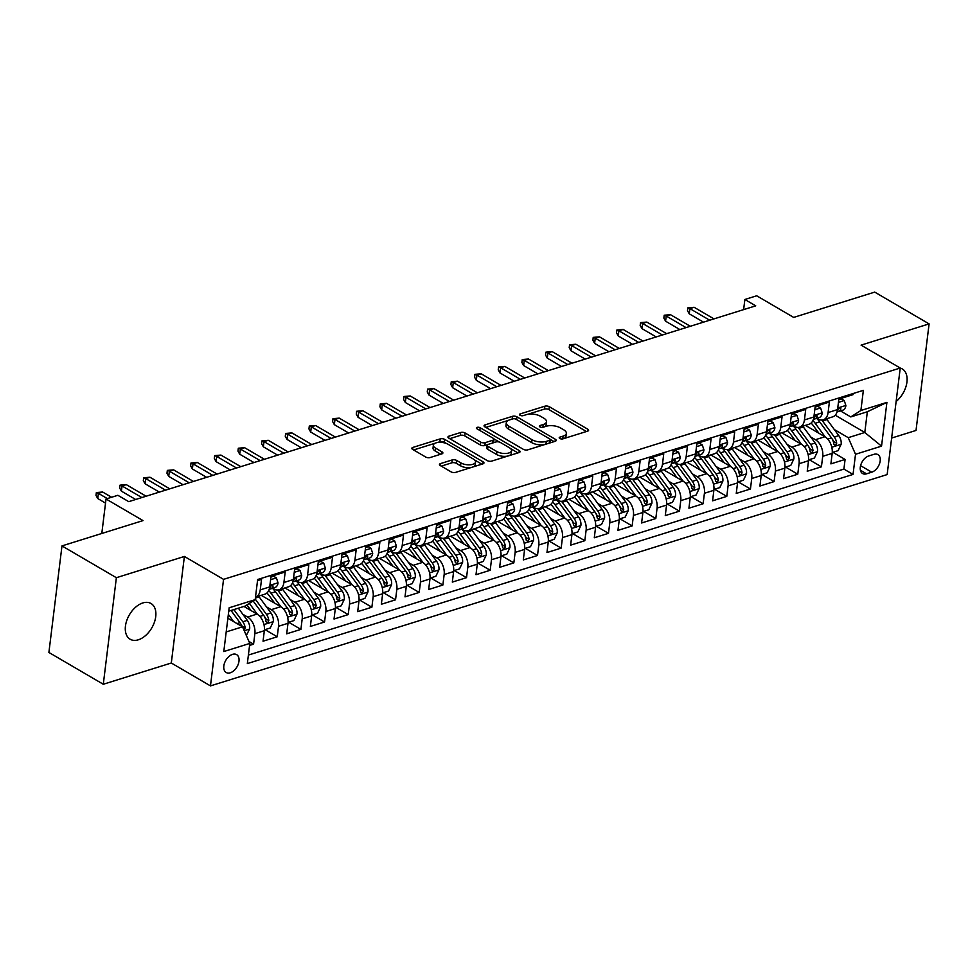 <?xml version="1.0" encoding="UTF-8"?>
<svg xmlns="http://www.w3.org/2000/svg" width="978" height="978" viewBox="0 0 978 978"><rect width="100%" height="100%" fill="white"/><g stroke="black" fill="none" stroke-linecap="round" stroke-linejoin="round"><path stroke-width="1.47" d="M559.783 438.499A2.225 0.978 7 0 0 562.9 438.865L587.582 431.164A3.179 1.406 7 0 0 588.597 430.308A3.179 1.406 7 0 0 587.766 429.195L549.33 406.726A3.179 1.406 7 0 0 544.868 406.2L520.198 413.902A2.225 0.978 7 0 0 519.489 414.513A2.225 0.978 7 0 0 520.064 415.283A2.225 0.978 7 0 0 523.181 415.65L526.384 414.66A10.159 4.487 7 0 1 540.638 416.335L543.841 418.205A10.159 4.487 7 0 1 546.494 421.762A10.159 4.487 7 0 1 543.242 424.513L540.052 425.516A2.225 0.978 7 0 0 539.343 426.115A2.225 0.978 7 0 0 539.917 426.897A2.225 0.978 7 0 0 543.047 427.264L546.237 426.261A10.159 4.487 7 0 1 560.504 427.936L563.707 429.807A10.159 4.487 7 0 1 566.36 433.364A10.159 4.487 7 0 1 563.108 436.127L559.917 437.117A2.225 0.978 7 0 0 559.208 437.728A2.225 0.978 7 0 0 559.783 438.499M138.326 639.808A20.697 12.971 120.3 0 0 154.377 622.326A20.697 12.971 120.3 0 0 151.028 603.512A20.697 12.971 120.3 0 0 142.849 602.937A20.697 12.971 120.3 0 0 126.798 620.419A20.697 12.971 120.3 0 0 130.147 639.233A20.697 12.971 120.3 0 0 138.326 639.808M896.129 401.493A20.697 12.971 120.3 0 0 906.704 383.608A20.697 12.971 120.3 0 0 902.242 368.902A20.697 12.971 120.3 0 0 900.225 368.07M230.282 672.791A10.342 6.479 120.3 0 0 238.302 664.05A10.342 6.479 120.3 0 0 236.627 654.637A10.342 6.479 120.3 0 0 232.544 654.355A10.342 6.479 120.3 0 0 224.512 663.096A10.342 6.479 120.3 0 0 226.187 672.509A10.342 6.479 120.3 0 0 230.282 672.791M440.491 463.596A3.179 1.406 7 0 0 439.477 464.452A3.179 1.406 7 0 0 440.308 465.565L451.09 471.873A3.179 1.406 7 0 0 455.552 472.398L482.949 463.841A3.179 1.406 7 0 0 483.963 462.973A3.179 1.406 7 0 0 483.144 461.861L444.709 439.391A3.179 1.406 7 0 0 440.247 438.877L412.838 447.435A3.179 1.406 7 0 0 411.824 448.291A3.179 1.406 7 0 0 412.655 449.403L425.674 457.019A3.179 1.406 7 0 0 430.137 457.545L441.86 453.878A3.179 1.406 7 0 0 442.875 453.022A3.179 1.406 7 0 0 442.056 451.909L435.589 448.132A8.484 3.753 7 0 1 433.376 445.161A8.484 3.753 7 0 1 438.951 442.362A8.484 3.753 7 0 1 448.022 444.244L473.328 459.037A8.484 3.753 7 0 1 475.54 462.019A8.484 3.753 7 0 1 469.966 464.807A8.484 3.753 7 0 1 460.895 462.924L456.677 460.455A3.179 1.406 7 0 0 452.227 459.929L440.491 463.596L440.259 465.54M891.63 438.058L916.019 430.442L929.1 323.889L874.711 292.104L793.671 317.41L756.691 295.784L744.869 299.488L755.737 305.845L128.741 501.653L117.861 495.296L106.04 498.988L101.798 533.475M116.37 577.705L103.289 684.258L171.309 663.011L184.39 556.458L116.37 577.705L61.981 545.907L143.02 520.602L106.04 498.988M184.39 556.458L223.546 579.355L900.237 368.021L887.156 474.574L210.466 685.896L223.546 579.355M929.1 323.889L861.08 345.136L900.237 368.021M523.316 449.318A3.179 1.406 7 0 0 527.778 449.843L555.186 441.286A3.179 1.406 7 0 0 556.201 440.418A3.179 1.406 7 0 0 555.37 439.305L516.934 416.836A3.179 1.406 7 0 0 512.472 416.322L485.064 424.88A3.179 1.406 7 0 0 484.049 425.736A3.179 1.406 7 0 0 484.88 426.848L523.316 449.318M519.061 452.557L491.665 461.115A3.179 1.406 7 0 1 487.203 460.589L448.768 438.132A3.179 1.406 7 0 1 447.936 437.019A3.179 1.406 7 0 1 448.951 436.151L460.687 432.496A3.179 1.406 7 0 1 465.137 433.009L480.724 442.129A3.179 1.406 7 0 0 485.186 442.643L492.961 440.222A3.179 1.406 7 0 0 493.988 439.354A3.179 1.406 7 0 0 493.156 438.242L476.922 428.755A2.225 0.978 7 0 1 476.347 427.985A2.225 0.978 7 0 1 477.802 427.252A2.225 0.978 7 0 1 480.174 427.741L519.257 450.589A3.179 1.406 7 0 1 520.076 451.702A3.179 1.406 7 0 1 519.061 452.557M103.289 684.258L48.9 652.46L61.981 545.907M249.573 645.419L253.583 644.16L248.95 641.458M242.825 614.27L247.581 617.045A12.934 8.301 72.7 0 1 254.867 633.658L264.341 630.7L263.045 641.213L277.239 636.776L265.014 629.624M266.481 606.873L271.248 609.661A12.934 8.301 72.7 0 1 278.534 626.262L287.997 623.304L286.701 633.817L300.906 629.38L288.681 622.24M290.148 599.49L294.904 602.265A12.934 8.301 72.7 0 1 302.19 618.878L311.652 615.92L310.368 626.433L324.562 621.996L312.337 614.856M313.804 592.093L318.559 594.881A12.934 8.301 72.7 0 1 325.857 611.482L335.32 608.536L334.024 619.037L348.217 614.612L335.992 607.46M337.471 584.71L342.227 587.497A12.934 8.301 72.7 0 1 349.513 604.098L358.975 601.14L357.691 611.653L371.884 607.216L359.659 600.076M361.126 577.326L365.882 580.101A12.934 8.301 72.7 0 1 373.168 596.702L382.642 593.756L381.347 604.257L395.54 599.832L383.315 592.68M384.782 569.929L389.55 572.717A12.934 8.301 72.7 0 1 396.836 589.318L406.298 586.36L405.002 596.873L419.207 592.436L406.982 585.296M408.449 562.546L413.205 565.321A12.934 8.301 72.7 0 1 420.491 581.934L429.953 578.976L428.67 589.489L442.863 585.052L430.638 577.9M432.105 555.149L436.86 557.937A12.934 8.301 72.7 0 1 444.159 574.538L453.621 571.58L452.325 582.093L466.518 577.668L454.293 570.516M455.772 547.766L460.528 550.541A12.934 8.301 72.7 0 1 467.814 567.154L477.276 564.196L475.993 574.709L490.186 570.272L477.961 563.132M479.428 540.369L484.183 543.157A12.934 8.301 72.7 0 1 491.469 559.758L500.944 556.812L499.648 567.313L513.841 562.888L501.616 555.736M503.083 532.986L507.851 535.773A12.934 8.301 72.7 0 1 515.137 552.374L524.599 549.416L523.303 559.929L537.509 555.492L525.284 548.352M526.751 525.602L531.506 528.377A12.934 8.301 72.7 0 1 538.792 544.99L548.255 542.032L546.971 552.546L561.164 548.108L548.939 540.956M550.406 518.206L555.174 520.993A12.934 8.301 72.7 0 1 562.46 537.594L571.922 534.636L570.626 545.149L584.82 540.712L572.595 533.572M574.074 510.822L578.829 513.597A12.934 8.301 72.7 0 1 586.115 530.21L595.578 527.252L594.294 537.766L608.487 533.328L596.262 526.188M597.729 503.425L602.485 506.213A12.934 8.301 72.7 0 1 609.771 522.814L619.245 519.868L617.949 530.369L632.143 525.944L619.918 518.792M621.385 496.042L626.152 498.829A12.934 8.301 72.7 0 1 633.438 515.43L642.901 512.472L641.605 522.986L655.81 518.548L643.585 511.408M645.052 488.658L649.808 491.433A12.934 8.301 72.7 0 1 657.094 508.034L666.556 505.088L665.272 515.589L679.465 511.164L667.24 504.012M668.707 481.262L673.475 484.049A12.934 8.301 72.7 0 1 680.761 500.65L690.223 497.692L688.928 508.205L703.121 503.768L690.896 496.628M692.375 473.878L697.131 476.653A12.934 8.301 72.7 0 1 704.417 493.267L713.879 490.308L712.595 500.822L726.788 496.384L714.563 489.232M716.03 466.482L720.786 469.269A12.934 8.301 72.7 0 1 728.072 485.87L737.546 482.912L736.251 493.425L750.444 489L738.219 481.848M739.686 459.098L744.454 461.873A12.934 8.301 72.7 0 1 751.74 478.486L761.202 475.528L759.906 486.042L774.111 481.604L761.886 474.464M763.353 451.702L768.109 454.489A12.934 8.301 72.7 0 1 775.395 471.09L784.857 468.144L783.574 478.645L797.767 474.22L785.542 467.068M787.009 444.318L791.777 447.105A12.934 8.301 72.7 0 1 799.063 463.706L808.525 460.748L807.229 471.262L821.422 466.824L822.718 456.323A12.934 8.301 -107.3 0 0 815.432 439.709L810.676 436.934M809.209 459.684L821.422 466.824M853.183 393.523L853.048 394.647L838.843 399.085L837.559 409.586A12.934 8.301 -107.3 0 1 832.706 416.848L823.244 419.806A12.934 8.301 -107.3 0 0 828.097 412.545L829.381 402.031L815.187 406.469L813.892 416.983A12.934 8.301 -107.3 0 1 809.05 424.244L799.588 427.19A12.934 8.301 72.7 0 1 794.319 426.371L793.182 425.711M799.588 427.19A12.934 8.301 72.7 0 0 804.429 419.941L805.725 409.427L791.532 413.853L790.236 424.366A12.934 8.301 -107.3 0 1 785.395 431.628L775.921 434.587A12.934 8.301 72.7 0 1 770.652 433.755L769.527 433.095M775.921 434.587A12.934 8.301 72.7 0 0 780.774 427.325L782.058 416.811L767.864 421.249L766.581 431.763A12.934 8.301 -107.3 0 1 761.728 439.012L752.265 441.97A12.934 8.301 72.7 0 1 746.996 441.139L745.859 440.479M752.265 441.97A12.934 8.301 72.7 0 0 757.106 434.709L758.402 424.207L744.209 428.633L742.913 439.146A12.934 8.301 -107.3 0 1 738.072 446.408L728.61 449.367A12.934 8.301 72.7 0 1 723.341 448.535L722.204 447.875M728.61 449.367A12.934 8.301 72.7 0 0 733.451 442.105L734.747 431.591L720.541 436.029L719.258 446.53A12.934 8.301 -107.3 0 1 714.405 453.792L704.942 456.75A12.934 8.301 72.7 0 1 699.673 455.919L698.549 455.259M704.942 456.75A12.934 8.301 72.7 0 0 709.796 449.489L711.079 438.975L696.886 443.413L695.59 453.926A12.934 8.301 -107.3 0 1 690.749 461.188L681.287 464.134A12.934 8.301 72.7 0 1 676.018 463.315L674.881 462.655M681.287 464.134A12.934 8.301 72.7 0 0 686.128 456.885L687.424 446.371L673.231 450.797L671.935 461.31A12.934 8.301 -107.3 0 1 667.094 468.572L657.619 471.53A12.934 8.301 72.7 0 1 652.35 470.699L651.226 470.039M657.619 471.53A12.934 8.301 72.7 0 0 662.473 464.269L663.756 453.755L649.563 458.193L648.28 468.706A12.934 8.301 -107.3 0 1 643.426 475.956L633.964 478.914A12.934 8.301 72.7 0 1 628.695 478.095L627.558 477.423M633.964 478.914A12.934 8.301 72.7 0 0 638.805 471.653L640.101 461.151L625.908 465.577L624.612 476.09A12.934 8.301 -107.3 0 1 619.771 483.352L610.309 486.31A12.934 8.301 72.7 0 1 605.04 485.479L603.903 484.819M610.309 486.31A12.934 8.301 72.7 0 0 615.15 479.049L616.446 468.535L602.24 472.973L600.957 483.474A12.934 8.301 -107.3 0 1 596.103 490.736L586.641 493.694A12.934 8.301 72.7 0 1 581.372 492.863L580.247 492.203M586.641 493.694A12.934 8.301 72.7 0 0 591.494 486.433L592.778 475.919L578.585 480.357L577.289 490.87A12.934 8.301 -107.3 0 1 572.448 498.132L562.986 501.078A12.934 8.301 72.7 0 1 557.717 500.259L556.58 499.599M562.986 501.078A12.934 8.301 72.7 0 0 567.827 493.829L569.123 483.315L554.929 487.753L553.634 498.254A12.934 8.301 -107.3 0 1 548.792 505.516L539.318 508.474A12.934 8.301 72.7 0 1 534.049 507.643L532.924 506.983M539.318 508.474A12.934 8.301 72.7 0 0 544.171 501.213L545.455 490.699L531.262 495.137L529.978 505.65A12.934 8.301 -107.3 0 1 525.125 512.912L515.663 515.858A12.934 8.301 72.7 0 1 510.394 515.039L509.257 514.379M515.663 515.858A12.934 8.301 72.7 0 0 520.504 508.609L521.8 498.095L507.606 502.521L506.311 513.034A12.934 8.301 -107.3 0 1 501.469 520.296L492.007 523.254A12.934 8.301 72.7 0 1 486.738 522.423L485.601 521.763M492.007 523.254A12.934 8.301 72.7 0 0 496.848 515.993L498.144 505.479L483.939 509.917L482.655 520.43A12.934 8.301 -107.3 0 1 477.802 527.68L468.34 530.638A12.934 8.301 72.7 0 1 463.071 529.807L461.946 529.147M468.34 530.638A12.934 8.301 72.7 0 0 473.193 523.377L474.477 512.875L460.283 517.301L458.988 527.814A12.934 8.301 -107.3 0 1 454.147 535.076L444.684 538.034A12.934 8.301 72.7 0 1 439.415 537.203L438.278 536.543M444.684 538.034A12.934 8.301 72.7 0 0 449.525 530.773L450.821 520.259L436.628 524.697L435.332 535.198A12.934 8.301 -107.3 0 1 430.491 542.46L421.017 545.418A12.934 8.301 72.7 0 1 415.748 544.587L414.623 543.927M421.017 545.418A12.934 8.301 72.7 0 0 425.87 538.157L427.154 527.643L412.96 532.081L411.677 542.594A12.934 8.301 -107.3 0 1 406.824 549.856L397.361 552.802A12.934 8.301 72.7 0 1 392.092 551.983L390.955 551.323M397.361 552.802A12.934 8.301 72.7 0 0 402.202 545.553L403.498 535.039L389.305 539.465L388.009 549.978A12.934 8.301 -107.3 0 1 383.168 557.24L373.706 560.198A12.934 8.301 72.7 0 1 368.437 559.367L367.3 558.707M373.706 560.198A12.934 8.301 72.7 0 0 378.547 552.937L379.843 542.423L365.638 546.861L364.354 557.374A12.934 8.301 -107.3 0 1 359.501 564.624L350.038 567.582A12.934 8.301 72.7 0 1 344.769 566.763L343.645 566.091M350.038 567.582A12.934 8.301 72.7 0 0 354.892 560.321L356.175 549.819L341.982 554.245L340.686 564.758A12.934 8.301 -107.3 0 1 335.845 572.02L326.383 574.978A12.934 8.301 72.7 0 1 321.114 574.147L319.977 573.487M326.383 574.978A12.934 8.301 72.7 0 0 331.224 567.717L332.52 557.203L318.327 561.641L317.031 572.142A12.934 8.301 -107.3 0 1 312.19 579.404L302.715 582.362A12.934 8.301 72.7 0 1 297.446 581.531L296.322 580.871M302.715 582.362A12.934 8.301 72.7 0 0 307.569 575.101L308.852 564.587L294.659 569.025L293.376 579.538A12.934 8.301 -107.3 0 1 288.522 586.8L279.06 589.746A12.934 8.301 72.7 0 1 273.791 588.927L272.654 588.267M279.06 589.746A12.934 8.301 72.7 0 0 283.901 582.497L285.197 571.983L271.004 576.421L269.708 586.922A12.934 8.301 -107.3 0 1 264.867 594.184L255.502 597.106A12.934 8.301 72.7 0 0 260.246 589.881L269.708 586.922M264.341 630.7A12.934 8.301 -107.3 0 0 257.043 614.086L243.95 606.433M287.997 623.304A12.934 8.301 -107.3 0 0 280.71 606.702L261.236 595.321M311.652 615.92A12.934 8.301 -107.3 0 0 304.366 599.318L284.891 587.925M335.32 608.536A12.934 8.301 -107.3 0 0 328.033 591.922L308.559 580.541M358.975 601.14A12.934 8.301 -107.3 0 0 351.689 584.538L332.214 573.157M382.642 593.756A12.934 8.301 -107.3 0 0 375.344 577.142L355.87 565.761M406.298 586.36A12.934 8.301 -107.3 0 0 399.012 569.758L379.537 558.377M429.953 578.976A12.934 8.301 -107.3 0 0 422.667 562.374L403.193 550.981M453.621 571.58A12.934 8.301 -107.3 0 0 446.335 554.978L426.86 543.597M477.276 564.196A12.934 8.301 -107.3 0 0 469.99 547.594L450.516 536.213M500.944 556.812A12.934 8.301 -107.3 0 0 493.645 540.198L474.171 528.817M524.599 549.416A12.934 8.301 -107.3 0 0 517.313 532.814L497.839 521.433M548.255 542.032A12.934 8.301 -107.3 0 0 540.968 525.418L521.494 514.037M571.922 534.636A12.934 8.301 -107.3 0 0 564.636 518.034L545.162 506.653M595.578 527.252A12.934 8.301 -107.3 0 0 588.291 510.65L568.817 499.257M619.245 519.868A12.934 8.301 -107.3 0 0 611.947 503.254L592.472 491.873M642.901 512.472A12.934 8.301 -107.3 0 0 635.614 495.87L616.14 484.489M666.556 505.088A12.934 8.301 -107.3 0 0 659.27 488.474L639.795 477.093M690.223 497.692A12.934 8.301 -107.3 0 0 682.937 481.09L663.463 469.709M713.879 490.308A12.934 8.301 -107.3 0 0 706.593 473.707L687.118 462.313M737.546 482.912A12.934 8.301 -107.3 0 0 730.248 466.31L710.774 454.929M761.202 475.528A12.934 8.301 -107.3 0 0 753.916 458.926L734.441 447.545M784.857 468.144A12.934 8.301 -107.3 0 0 777.571 451.53L758.097 440.149M808.525 460.748A12.934 8.301 -107.3 0 0 801.239 444.146L781.764 432.765M873.941 454.33L868.733 455.956A10.024 6.284 120.3 0 0 860.958 464.428A10.024 6.284 120.3 0 0 862.584 473.535A10.024 6.284 120.3 0 0 866.545 473.817L871.74 472.191A10.024 6.284 120.3 0 0 879.528 463.719A10.024 6.284 120.3 0 0 877.902 454.599A10.024 6.284 120.3 0 0 873.941 454.33M226.199 631.922L242.52 626.825L249.818 643.426L247.336 663.585L853.036 474.428L855.518 454.269L848.232 437.667L834.332 429.538M249.818 643.426L223.791 651.556L229.158 607.778L255.185 599.661L257.666 579.502L863.366 390.344L860.885 410.503L886.912 402.374L881.545 446.139L855.518 454.269M248.388 655.064L843.904 469.085L845.09 459.44L830.897 463.878L832.18 453.364A12.934 8.301 -107.3 0 0 824.894 436.75L805.42 425.369M816.85 418.315L817.975 418.975A12.934 8.301 -107.3 0 0 823.244 419.806M260.246 589.881L261.542 579.367L257.52 580.626M799.063 463.706L797.767 474.22M775.395 471.09L774.111 481.604M751.74 478.486L750.444 489M728.072 485.87L726.788 496.384M704.417 493.267L703.121 503.768M680.761 500.65L679.465 511.164M657.094 508.034L655.81 518.548M633.438 515.43L632.143 525.944M609.771 522.814L608.487 533.328M586.115 530.21L584.82 540.712M562.46 537.594L561.164 548.108M538.792 544.99L537.509 555.492M515.137 552.374L513.841 562.888M491.469 559.758L490.186 570.272M467.814 567.154L466.518 577.668M444.159 574.538L442.863 585.052M420.491 581.934L419.207 592.436M396.836 589.318L395.54 599.832M373.168 596.702L371.884 607.216M349.513 604.098L348.217 614.612M325.857 611.482L324.562 621.996M302.19 618.878L300.906 629.38M278.534 626.262L277.239 636.776M254.867 633.658L253.583 644.16M242.52 626.825L227.874 618.255M848.232 437.667L864.796 432.496L867.339 411.762L850.774 416.934L860.885 410.503M835.236 415.21L864.796 432.496L881.545 446.139M840.505 410.931L850.774 416.934M171.309 663.011L210.466 685.896M744.869 299.488L743.622 309.623M255.185 599.661L245.075 606.091L228.742 611.189M832.865 452.288L845.09 459.44M843.904 469.085L853.036 474.428M867.339 411.762L886.912 402.374M563.915 438.56A10.159 4.487 7 0 0 566.005 436.249L566.36 433.364M544.049 426.946A10.159 4.487 7 0 0 546.14 424.635L546.494 421.762M586.458 431.518L548.976 409.599A3.179 1.406 7 0 0 544.514 409.073L527.729 414.317M508.389 420.369L485.834 427.41M554.061 441.628L550.284 439.415M549.636 440.332A2.225 0.978 7 0 0 550.345 439.733A2.225 0.978 7 0 0 549.77 438.951L516.029 419.232A2.225 0.978 7 0 0 512.912 418.865L509.538 419.917A10.159 4.487 7 0 0 506.298 422.667A10.159 4.487 7 0 0 508.939 426.225L532.008 439.709A10.159 4.487 7 0 0 546.274 441.384L549.636 440.332L549.294 443.12M549.758 442.973A2.225 0.978 7 0 0 549.991 442.606L550.345 439.733M506.298 422.667L505.944 425.552A10.159 4.487 7 0 0 508.584 429.11L508.939 426.225M544.563 444.599A10.159 4.487 7 0 1 531.653 442.594L508.584 429.11M449.721 438.682L460.332 435.369L460.687 432.496M487.582 444.672L484.831 445.528A3.179 1.406 7 0 1 480.381 445.002L464.782 435.895A3.179 1.406 7 0 0 460.332 435.369M493.218 442.826A3.179 1.406 7 0 0 493.633 442.239L493.988 439.354M493.804 438.804L499.379 442.056M510.54 448.584L517.949 452.912M496.91 451.579A8.484 3.753 7 0 0 505.968 453.474A8.484 3.753 7 0 0 511.543 450.675A8.484 3.753 7 0 0 509.33 447.704L500.418 442.484A3.179 1.406 7 0 0 495.956 441.97L488.181 444.391A3.179 1.406 7 0 0 487.166 445.259A3.179 1.406 7 0 0 487.985 446.371L496.91 451.579L496.555 454.464A8.484 3.753 7 0 0 505.614 456.347A8.484 3.753 7 0 0 511.188 453.56L511.543 450.675M487.166 445.259L486.812 448.132A3.179 1.406 7 0 0 487.631 449.244L487.985 446.371M496.555 454.464L487.631 449.244M471.225 467.496A8.484 3.753 7 0 1 460.54 465.797L456.323 463.34A3.179 1.406 7 0 0 451.873 462.814L441.261 466.127M473.523 466.787A8.484 3.753 7 0 0 475.186 464.892L475.54 462.019M433.376 445.161L433.022 448.034A8.484 3.753 7 0 0 435.234 451.005L435.589 448.132M440.748 454.232L435.234 451.005M446.433 443.486L444.354 442.276A3.179 1.406 7 0 0 439.892 441.75L437.337 442.545M435.039 443.266L413.608 449.966M481.836 464.183L474.538 459.917M832.266 452.484L838.085 450.662L841.166 444.159A8.57 5.501 -107.3 0 0 838.806 435.638L827.009 419.574A24.731 15.88 -107.3 0 0 826.434 418.816M825.249 436.97L815.187 423.278A24.731 15.88 -107.3 0 0 812.914 420.552M818.941 433.278L813.5 425.882A20.538 13.191 -107.3 0 0 811.092 423.071M816.654 418.376A24.731 15.88 72.7 0 1 819.674 421.873L831.471 437.924A8.57 5.501 72.7 0 1 833.831 444.134L835.432 445.516L836.667 443.254A8.57 5.501 -107.3 0 0 834.307 437.032L822.522 420.98A24.731 15.88 -107.3 0 0 821.801 420.051M832.217 439.073L832.633 439.635A4.364 2.8 72.7 0 1 833.537 441.42L836.667 443.254M838.439 402.361L844.246 400.552L845.897 405.577A8.57 5.501 72.7 0 1 842.706 410.234L838.207 411.64A8.57 5.501 -107.3 0 0 840.872 408.975L840.664 407.887M844.246 400.552L841.41 398.902L838.769 399.733M837.095 411.824L837.412 411.799A8.57 5.501 -107.3 0 0 838.207 411.64M839.393 408.119L840.872 408.975C840.554 407.264 839.613 407.557 838.036 409.868A8.57 5.501 72.7 0 1 837.266 411.188M709.71 320.222L689.893 308.632L689.258 313.816L687.51 310.711L687.864 307.825L689.893 308.632L694.148 307.3L713.977 318.889M689.258 313.816L703.524 322.153M687.864 307.825L694.148 307.3M808.598 459.868L814.429 458.046L817.498 451.555A8.57 5.501 -107.3 0 0 815.151 443.022L803.354 426.97A24.731 15.88 -107.3 0 0 802.767 426.2M801.581 444.367L791.52 430.662A24.731 15.88 -107.3 0 0 789.258 427.936M795.273 440.662L789.845 433.266A20.538 13.191 -107.3 0 0 787.437 430.454M792.999 425.76A24.731 15.88 72.7 0 1 796.019 429.256L807.816 445.308A8.57 5.501 72.7 0 1 810.163 451.53L811.777 452.9L812.999 450.638A8.57 5.501 -107.3 0 0 810.652 444.428L798.855 428.376A24.731 15.88 -107.3 0 0 798.146 427.435M808.549 446.457L808.965 447.032A4.364 2.8 72.7 0 1 809.87 448.804L812.999 450.638M784.943 467.264L790.774 465.442L793.843 458.939A8.57 5.501 -107.3 0 0 791.483 450.406L779.698 434.354A24.731 15.88 -107.3 0 0 779.111 433.584M777.926 451.75L767.864 438.058A24.731 15.88 -107.3 0 0 765.603 435.32M771.618 448.046L766.177 440.65A20.538 13.191 -107.3 0 0 763.769 437.851M769.344 433.156A24.731 15.88 72.7 0 1 772.363 436.653L784.148 452.704A8.57 5.501 72.7 0 1 786.508 458.914L788.109 460.283L789.344 458.022A8.57 5.501 -107.3 0 0 786.997 451.812L775.199 435.76A24.731 15.88 -107.3 0 0 774.478 434.831M784.894 453.841L785.31 454.415A4.364 2.8 72.7 0 1 786.214 456.2L789.344 458.022M761.287 474.648L767.107 472.826L770.187 466.335A8.57 5.501 -107.3 0 0 767.828 457.802L756.031 441.75A24.731 15.88 -107.3 0 0 755.444 440.98M754.27 459.134L744.209 445.442A24.731 15.88 -107.3 0 0 741.935 442.716M747.962 455.442L742.522 448.046A20.538 13.191 -107.3 0 0 740.114 445.234M745.676 440.54A24.731 15.88 72.7 0 1 748.696 444.036L760.493 460.088A8.57 5.501 72.7 0 1 762.84 466.298L764.454 467.68L765.688 465.418A8.57 5.501 -107.3 0 0 763.329 459.208L751.544 443.156A24.731 15.88 -107.3 0 0 750.823 442.215M761.226 461.237L761.654 461.799A4.364 2.8 72.7 0 1 762.559 463.584L765.688 465.418M737.62 482.032L743.451 480.222L746.52 473.719A8.57 5.501 -107.3 0 0 744.16 465.186L732.375 449.134A24.731 15.88 -107.3 0 0 731.788 448.364M730.603 466.53L720.541 452.826A24.731 15.88 -107.3 0 0 718.28 450.1M724.295 462.826L718.867 455.43A20.538 13.191 -107.3 0 0 716.458 452.631M722.021 447.936A24.731 15.88 72.7 0 1 725.04 451.433L736.825 467.484A8.57 5.501 72.7 0 1 739.185 473.694L740.798 475.063L742.021 472.802A8.57 5.501 -107.3 0 0 739.674 466.592L727.876 450.54A24.731 15.88 -107.3 0 0 727.167 449.599M737.571 468.621L737.987 469.195A4.364 2.8 72.7 0 1 738.891 470.98L742.021 472.802M814.784 409.758L820.579 407.948L822.241 412.96A8.57 5.501 72.7 0 1 819.051 417.63L814.552 419.036A8.57 5.501 -107.3 0 0 817.217 416.371L816.997 415.271M820.579 407.948L817.755 406.286L815.102 407.117M813.427 419.207L813.745 419.183A8.57 5.501 -107.3 0 0 814.552 419.036M815.725 415.503L817.217 416.371C816.899 414.66 815.945 414.953 814.368 417.251A8.57 5.501 72.7 0 1 813.61 418.572M686.055 327.606L666.226 316.016L665.59 321.2L663.854 318.094L664.209 315.222L666.226 316.016L670.492 314.684L690.309 326.273M665.59 321.2L679.857 329.537M664.209 315.222L670.492 314.684M791.129 417.141L796.923 415.332L798.574 420.357A8.57 5.501 72.7 0 1 795.383 425.014L790.896 426.42A8.57 5.501 -107.3 0 0 793.549 423.755L793.341 422.667M796.923 415.332L794.099 413.682L791.446 414.501M789.772 426.604L790.09 426.579A8.57 5.501 -107.3 0 0 790.896 426.42M792.07 422.887L793.549 423.755C793.231 422.044 792.29 422.337 790.713 424.648A8.57 5.501 72.7 0 1 789.943 425.968M662.387 334.989L642.57 323.412L641.935 328.596L640.187 325.491L640.541 322.606L642.57 323.412L646.825 322.08L666.654 333.669M641.935 328.596L656.201 336.933M640.541 322.606L646.825 322.08M767.461 424.538L773.256 422.716L774.918 427.741A8.57 5.501 72.7 0 1 771.728 432.41L767.229 433.816A8.57 5.501 -107.3 0 0 769.894 431.151L769.686 430.051M773.256 422.716L770.432 421.066L767.791 421.897M766.104 433.987L766.434 433.963A8.57 5.501 -107.3 0 0 767.229 433.816M768.402 430.283L769.894 431.151C769.576 429.428 768.622 429.733 767.045 432.031A8.57 5.501 72.7 0 1 766.287 433.352M638.732 342.386L618.903 330.796L618.267 335.98L616.531 332.875L616.886 330.002L618.903 330.796L623.169 329.464L642.986 341.053M618.267 335.98L632.534 344.317M616.886 330.002L623.169 329.464M743.806 431.921L749.6 430.112L751.263 435.124A8.57 5.501 72.7 0 1 748.072 439.794L743.573 441.2A8.57 5.501 -107.3 0 0 746.226 438.535L746.018 437.435M749.6 430.112L746.776 428.462L744.124 429.281M742.449 441.371L742.767 441.347A8.57 5.501 -107.3 0 0 743.573 441.2M744.747 437.667L746.226 438.535C745.908 436.824 744.967 437.117 743.39 439.428A8.57 5.501 72.7 0 1 742.62 440.748M615.076 349.769L595.247 338.18L594.612 343.364L592.876 340.271L593.218 337.386L595.247 338.18L599.502 336.86L619.331 348.437M594.612 343.364L608.878 351.713M593.218 337.386L599.502 336.86M713.964 489.428L719.784 487.606L722.864 481.103A8.57 5.501 -107.3 0 0 720.505 472.582L708.708 456.53A24.731 15.88 -107.3 0 0 708.133 455.76M706.947 473.914L696.886 460.222A24.731 15.88 -107.3 0 0 694.612 457.496M700.639 470.222L695.199 462.826A20.538 13.191 -107.3 0 0 692.791 460.015M698.353 455.32A24.731 15.88 72.7 0 1 701.373 458.816L713.17 474.868A8.57 5.501 72.7 0 1 715.529 481.078L717.131 482.46L718.365 480.198A8.57 5.501 -107.3 0 0 716.006 473.975L704.221 457.924A24.731 15.88 -107.3 0 0 703.5 456.995M713.916 476.017L714.331 476.579A4.364 2.8 72.7 0 1 715.236 478.364L718.365 480.198M720.138 439.305L725.945 437.496L727.595 442.521A8.57 5.501 72.7 0 1 724.405 447.19L719.906 448.584A8.57 5.501 -107.3 0 0 722.571 445.931L722.363 444.831M725.945 437.496L723.109 435.846L720.468 436.677M718.793 448.768L719.111 448.743A8.57 5.501 -107.3 0 0 719.906 448.584M721.092 445.063L722.571 445.931C722.253 444.208 721.312 444.501 719.735 446.812A8.57 5.501 72.7 0 1 718.964 448.132M591.409 357.166L571.592 345.576L570.956 350.76L569.208 347.655L569.563 344.782L571.592 345.576L575.846 344.244L595.675 355.833M570.956 350.76L585.223 359.097M569.563 344.782L575.846 344.244M690.297 496.812L696.128 494.99L699.197 488.499A8.57 5.501 -107.3 0 0 696.849 479.966L685.052 463.914A24.731 15.88 -107.3 0 0 684.466 463.144M683.28 481.31L673.219 467.606A24.731 15.88 -107.3 0 0 670.957 464.88M676.972 477.606L671.544 470.21A20.538 13.191 -107.3 0 0 669.135 467.411M674.698 462.704A24.731 15.88 72.7 0 1 677.717 466.2L689.514 482.252A8.57 5.501 72.7 0 1 691.862 488.474L693.475 489.844L694.698 487.582A8.57 5.501 -107.3 0 0 692.351 481.372L680.554 465.32A24.731 15.88 -107.3 0 0 679.844 464.379M690.248 483.401L690.664 483.976A4.364 2.8 72.7 0 1 691.568 485.748L694.698 487.582M696.483 446.701L702.277 444.892L703.94 449.904A8.57 5.501 72.7 0 1 700.749 454.574L696.25 455.98A8.57 5.501 -107.3 0 0 698.915 453.315L698.695 452.215M702.277 444.892L699.453 443.23L696.801 444.061M695.126 456.151L695.444 456.127A8.57 5.501 -107.3 0 0 696.25 455.98M697.424 452.447L698.915 453.315C698.598 451.604 697.644 451.897 696.067 454.208A8.57 5.501 72.7 0 1 695.309 455.516M567.753 364.549L547.924 352.96L547.289 358.144L545.553 355.051L545.907 352.166L547.924 352.96L552.191 351.628L572.008 363.217M547.289 358.144L561.555 366.481M545.907 352.166L552.191 351.628M666.641 504.208L672.473 502.386L675.541 495.883A8.57 5.501 -107.3 0 0 673.182 487.35L661.397 471.298A24.731 15.88 -107.3 0 0 660.81 470.528M659.624 488.694L649.563 475.002A24.731 15.88 -107.3 0 0 647.302 472.276M653.316 484.99L647.876 477.594A20.538 13.191 -107.3 0 0 645.468 474.795M651.042 470.1A24.731 15.88 72.7 0 1 654.062 473.596L665.847 489.648A8.57 5.501 72.7 0 1 668.206 495.858L669.808 497.24L671.042 494.978A8.57 5.501 -107.3 0 0 668.695 488.755L656.898 472.704A24.731 15.88 -107.3 0 0 656.177 471.775M666.593 490.785L667.008 491.359A4.364 2.8 72.7 0 1 667.913 493.144L671.042 494.978M672.827 454.085L678.622 452.276L680.272 457.301A8.57 5.501 72.7 0 1 677.082 461.958L672.595 463.364A8.57 5.501 -107.3 0 0 675.248 460.699L675.04 459.611M678.622 452.276L675.798 450.626L673.145 451.445M671.47 463.548L671.788 463.523A8.57 5.501 -107.3 0 0 672.595 463.364M673.769 459.831L675.248 460.699C674.93 458.988 673.989 459.281 672.412 461.592A8.57 5.501 72.7 0 1 671.641 462.912M544.086 371.946L524.269 360.356L523.633 365.54L521.885 362.435L522.24 359.549L524.269 360.356L528.523 359.024L548.352 370.613M523.633 365.54L537.9 373.877M522.24 359.549L528.523 359.024M642.986 511.592L648.805 509.77L651.886 503.279A8.57 5.501 -107.3 0 0 649.526 494.746L637.729 478.694A24.731 15.88 -107.3 0 0 637.143 477.924M635.969 496.078L625.908 482.386A24.731 15.88 -107.3 0 0 623.634 479.66M629.661 492.386L624.221 484.99A20.538 13.191 -107.3 0 0 621.812 482.178M627.375 477.484A24.731 15.88 72.7 0 1 630.394 480.98L642.191 497.032A8.57 5.501 72.7 0 1 644.539 503.242L646.152 504.624L647.387 502.362A8.57 5.501 -107.3 0 0 645.028 496.152L633.231 480.1A24.731 15.88 -107.3 0 0 632.521 479.159M642.925 498.181L643.353 498.756A4.364 2.8 72.7 0 1 644.245 500.528L647.387 502.362M649.16 461.482L654.954 459.672L656.617 464.684A8.57 5.501 72.7 0 1 653.426 469.354L648.927 470.76A8.57 5.501 -107.3 0 0 651.592 468.095L651.385 466.995M654.954 459.672L652.13 458.01L649.49 458.841M647.803 470.931L648.133 470.907A8.57 5.501 -107.3 0 0 648.927 470.76M650.101 467.227L651.592 468.095C651.275 466.384 650.321 466.677 648.744 468.975A8.57 5.501 72.7 0 1 647.986 470.296M520.43 379.33L500.602 367.74L499.966 372.924L498.23 369.818L498.584 366.946L500.602 367.74L504.868 366.408L524.685 377.997M499.966 372.924L514.232 381.261M498.584 366.946L504.868 366.408M619.318 518.976L625.15 517.166L628.218 510.663A8.57 5.501 -107.3 0 0 625.859 502.13L614.074 486.078A24.731 15.88 -107.3 0 0 613.487 485.308M612.301 503.474L602.24 489.77A24.731 15.88 -107.3 0 0 599.979 487.044M605.993 499.77L600.565 492.374A20.538 13.191 -107.3 0 0 598.157 489.575M603.719 484.88A24.731 15.88 72.7 0 1 606.739 488.377L618.524 504.428A8.57 5.501 72.7 0 1 620.883 510.638L622.497 512.007L623.719 509.746A8.57 5.501 -107.3 0 0 621.372 503.536L609.575 487.484A24.731 15.88 -107.3 0 0 608.866 486.543M619.27 505.565L619.685 506.139A4.364 2.8 72.7 0 1 620.59 507.924L623.719 509.746M625.504 468.865L631.299 467.056L632.962 472.081A8.57 5.501 72.7 0 1 629.771 476.738L625.272 478.144A8.57 5.501 -107.3 0 0 627.925 475.479L627.717 474.391M631.299 467.056L628.475 465.406L625.822 466.225M624.147 478.315L624.465 478.303A8.57 5.501 -107.3 0 0 625.272 478.144M626.446 474.611L627.925 475.479C627.607 473.768 626.666 474.061 625.089 476.372A8.57 5.501 72.7 0 1 624.319 477.692M496.775 386.713L476.946 375.124L476.31 380.308L474.574 377.215L474.917 374.329L476.946 375.124L481.2 373.804L501.029 385.393M476.31 380.308L490.577 388.657M474.917 374.329L481.2 373.804M595.663 526.372L601.482 524.55L604.563 518.047A8.57 5.501 -107.3 0 0 602.203 509.526L590.406 493.474A24.731 15.88 -107.3 0 0 589.832 492.704M588.646 510.858L578.585 497.166A24.731 15.88 -107.3 0 0 576.311 494.44M582.338 507.166L576.898 499.77A20.538 13.191 -107.3 0 0 574.489 496.958M580.052 492.264A24.731 15.88 72.7 0 1 583.071 495.76L594.869 511.812A8.57 5.501 72.7 0 1 597.216 518.022L598.829 519.404L600.064 517.142A8.57 5.501 -107.3 0 0 597.705 510.932L585.92 494.868A24.731 15.88 -107.3 0 0 585.199 493.939M595.614 512.961L596.03 513.523A4.364 2.8 72.7 0 1 596.935 515.308L600.064 517.142M601.837 476.249L607.644 474.44L609.294 479.464A8.57 5.501 72.7 0 1 606.103 484.134L601.604 485.528A8.57 5.501 -107.3 0 0 604.27 482.875L604.062 481.775M607.644 474.44L604.807 472.79L602.167 473.621M600.492 485.711L600.81 485.687A8.57 5.501 -107.3 0 0 601.604 485.528M602.778 482.007L604.27 482.875C603.952 481.152 603.01 481.457 601.433 483.755A8.57 5.501 72.7 0 1 600.663 485.076M473.107 394.11L453.291 382.52L452.643 387.704L450.907 384.599L451.261 381.726L453.291 382.52L457.545 381.188L477.374 392.777M452.643 387.704L466.909 396.041M451.261 381.726L457.545 381.188M571.996 533.756L577.827 531.934L580.895 525.443A8.57 5.501 -107.3 0 0 578.548 516.91L566.751 500.858A24.731 15.88 -107.3 0 0 566.164 500.088M564.978 518.254L554.917 504.55A24.731 15.88 -107.3 0 0 552.656 501.824M558.67 514.55L553.242 507.154A20.538 13.191 -107.3 0 0 550.834 504.355M556.396 499.648A24.731 15.88 72.7 0 1 559.416 503.144L571.213 519.196A8.57 5.501 72.7 0 1 573.56 525.418L575.174 526.787L576.397 524.526A8.57 5.501 -107.3 0 0 574.049 518.316L562.252 502.264A24.731 15.88 -107.3 0 0 561.543 501.323M571.947 520.345L572.362 520.919A4.364 2.8 72.7 0 1 573.267 522.704L576.397 524.526M578.181 483.645L583.976 481.836L585.639 486.848A8.57 5.501 72.7 0 1 582.448 491.518L577.949 492.924A8.57 5.501 -107.3 0 0 580.614 490.259L580.394 489.159M583.976 481.836L581.152 480.186L578.499 481.005M576.824 493.095L577.142 493.071A8.57 5.501 -107.3 0 0 577.949 492.924M579.123 489.391L580.614 490.259C580.296 488.548 579.343 488.841 577.766 491.152A8.57 5.501 72.7 0 1 577.008 492.472M449.452 401.493L429.623 389.904L428.987 395.088L427.252 391.995L427.606 389.11L429.623 389.904L433.89 388.572L453.706 400.161M428.987 395.088L443.254 403.425M427.606 389.11L433.89 388.572M548.34 541.152L554.171 539.33L557.24 532.827A8.57 5.501 -107.3 0 0 554.881 524.306L543.096 508.242A24.731 15.88 -107.3 0 0 542.509 507.484M541.323 525.638L531.262 511.946A24.731 15.88 -107.3 0 0 529 509.22M535.015 521.946L529.575 514.55A20.538 13.191 -107.3 0 0 527.166 511.738M532.741 507.044A24.731 15.88 72.7 0 1 535.761 510.54L547.546 526.592A8.57 5.501 72.7 0 1 549.905 532.802L551.506 534.184L552.741 531.922A8.57 5.501 -107.3 0 0 550.394 525.699L538.597 509.648A24.731 15.88 -107.3 0 0 537.876 508.719M548.291 527.741L548.707 528.303A4.364 2.8 72.7 0 1 549.612 530.088L552.741 531.922M554.526 491.029L560.321 489.22L561.971 494.245A8.57 5.501 72.7 0 1 558.78 498.902L554.294 500.308A8.57 5.501 -107.3 0 0 556.947 497.643L556.739 496.555M560.321 489.22L557.497 487.57L554.844 488.401M553.169 500.491L553.487 500.467A8.57 5.501 -107.3 0 0 554.294 500.308M555.467 496.787L556.947 497.643C556.629 495.932 555.687 496.225 554.11 498.535A8.57 5.501 72.7 0 1 553.34 499.856M425.785 408.89L405.968 397.3L405.332 402.484L403.584 399.379L403.938 396.493L405.968 397.3L410.222 395.968L430.051 407.557M405.332 402.484L419.599 410.821M403.938 396.493L410.222 395.968M530.858 498.425L536.653 496.616L538.316 501.628A8.57 5.501 72.7 0 1 535.125 506.298L530.626 507.704A8.57 5.501 -107.3 0 0 533.291 505.039L533.083 503.939M536.653 496.616L533.829 494.954L531.188 495.785M529.501 507.875L529.831 507.851A8.57 5.501 -107.3 0 0 530.626 507.704M531.8 504.171L533.291 505.039C532.973 503.328 532.02 503.621 530.443 505.919A8.57 5.501 72.7 0 1 529.685 507.24M402.129 416.273L382.3 404.684L381.664 409.868L379.929 406.762L380.283 403.89L382.3 404.684L386.567 403.352L406.383 414.941M381.664 409.868L395.931 418.205M380.283 403.89L386.567 403.352M507.203 505.809L512.998 504L514.66 509.025A8.57 5.501 72.7 0 1 511.47 513.682L506.971 515.088A8.57 5.501 -107.3 0 0 509.624 512.423L509.416 511.335M512.998 504L510.174 502.35L507.521 503.169M505.846 515.272L506.164 515.247A8.57 5.501 -107.3 0 0 506.971 515.088M508.144 511.555L509.624 512.423C509.306 510.712 508.364 511.005 506.787 513.316A8.57 5.501 72.7 0 1 506.017 514.636M378.474 423.657L358.645 412.08L358.009 417.264L356.273 414.159L356.615 411.273L358.645 412.08L362.899 410.748L382.728 422.337M358.009 417.264L372.276 425.601M356.615 411.273L362.899 410.748M524.685 548.536L530.504 546.714L533.572 540.223A8.57 5.501 -107.3 0 0 531.225 531.69L519.428 515.638A24.731 15.88 -107.3 0 0 518.841 514.868M517.668 533.034L507.606 519.33A24.731 15.88 -107.3 0 0 505.333 516.604M511.347 529.33L505.919 521.934A20.538 13.191 -107.3 0 0 503.511 519.122M509.073 514.428A24.731 15.88 72.7 0 1 512.093 517.924L523.89 533.976A8.57 5.501 72.7 0 1 526.237 540.198L527.851 541.567L529.086 539.306A8.57 5.501 -107.3 0 0 526.726 533.096L514.929 517.044A24.731 15.88 -107.3 0 0 514.22 516.103M524.624 535.125L525.052 535.699A4.364 2.8 72.7 0 1 525.944 537.472L529.086 539.306M501.017 555.932L506.849 554.11L509.917 547.607A8.57 5.501 -107.3 0 0 507.558 539.074L495.773 523.022A24.731 15.88 -107.3 0 0 495.186 522.252M494 540.418L483.939 526.726A24.731 15.88 -107.3 0 0 481.677 523.988M487.692 536.714L482.264 529.318A20.538 13.191 -107.3 0 0 479.856 526.519M485.418 521.824A24.731 15.88 72.7 0 1 488.438 525.32L500.223 541.372A8.57 5.501 72.7 0 1 502.582 547.582L504.196 548.951L505.418 546.69A8.57 5.501 -107.3 0 0 503.071 540.479L491.274 524.428A24.731 15.88 -107.3 0 0 490.565 523.499M500.968 542.509L501.384 543.083A4.364 2.8 72.7 0 1 502.289 544.868L505.418 546.69M477.362 563.316L483.181 561.494L486.262 555.003A8.57 5.501 -107.3 0 0 483.902 546.47L472.105 530.418A24.731 15.88 -107.3 0 0 471.53 529.648M470.345 547.802L460.283 534.11A24.731 15.88 -107.3 0 0 458.01 531.384M464.037 544.11L458.596 536.714A20.538 13.191 -107.3 0 0 456.188 533.902M461.75 529.208A24.731 15.88 72.7 0 1 464.77 532.704L476.567 548.756A8.57 5.501 72.7 0 1 478.914 554.966L480.528 556.348L481.763 554.086A8.57 5.501 -107.3 0 0 479.403 547.876L467.618 531.824A24.731 15.88 -107.3 0 0 466.897 530.883M477.313 549.905L477.729 550.467A4.364 2.8 72.7 0 1 478.633 552.252L481.763 554.086M483.535 513.206L489.342 511.384L490.993 516.408A8.57 5.501 72.7 0 1 487.802 521.078L483.303 522.484A8.57 5.501 -107.3 0 0 485.968 519.819L485.76 518.719M489.342 511.384L486.506 509.734L483.865 510.565M482.191 522.655L482.509 522.631A8.57 5.501 -107.3 0 0 483.303 522.484M484.477 518.951L485.968 519.819C485.65 518.096 484.709 518.401 483.132 520.699A8.57 5.501 72.7 0 1 482.362 522.02M354.806 431.053L334.989 419.464L334.342 424.648L332.606 421.542L332.96 418.67L334.989 419.464L339.244 418.132L359.073 429.721M334.342 424.648L348.608 432.985M332.96 418.67L339.244 418.132M453.694 570.7L459.526 568.89L462.594 562.387A8.57 5.501 -107.3 0 0 460.247 553.854L448.45 537.802A24.731 15.88 -107.3 0 0 447.863 537.032M446.677 555.198L436.616 541.494A24.731 15.88 -107.3 0 0 434.354 538.768M440.369 551.494L434.941 544.098A20.538 13.191 -107.3 0 0 432.533 541.299M438.095 536.604A24.731 15.88 72.7 0 1 441.115 540.101L452.912 556.152A8.57 5.501 72.7 0 1 455.259 562.362L456.873 563.731L458.095 561.47A8.57 5.501 -107.3 0 0 455.748 555.26L443.951 539.208A24.731 15.88 -107.3 0 0 443.242 538.267M453.645 557.289L454.061 557.863A4.364 2.8 72.7 0 1 454.966 559.648L458.095 561.47M459.88 520.589L465.675 518.78L467.337 523.792A8.57 5.501 72.7 0 1 464.147 528.462L459.648 529.868A8.57 5.501 -107.3 0 0 462.313 527.203L462.093 526.103M465.675 518.78L462.851 517.13L460.198 517.949M458.523 530.039L458.841 530.015A8.57 5.501 -107.3 0 0 459.648 529.868M460.821 526.335L462.313 527.203C461.995 525.492 461.041 525.785 459.464 528.096A8.57 5.501 72.7 0 1 458.694 529.416M331.151 438.437L311.322 426.848L310.686 432.031L308.95 428.939L309.305 426.053L311.322 426.848L315.588 425.528L335.405 437.105M310.686 432.031L324.953 440.381M309.305 426.053L315.588 425.528M430.039 578.096L435.87 576.274L438.939 569.771A8.57 5.501 -107.3 0 0 436.579 561.25L424.794 545.198A24.731 15.88 -107.3 0 0 424.207 544.428M423.022 562.582L412.96 548.89A24.731 15.88 -107.3 0 0 410.699 546.164M416.714 558.89L411.273 551.494A20.538 13.191 -107.3 0 0 408.865 548.682M414.44 543.988A24.731 15.88 72.7 0 1 417.459 547.484L429.244 563.536A8.57 5.501 72.7 0 1 431.604 569.746L433.205 571.128L434.44 568.866A8.57 5.501 -107.3 0 0 432.08 562.643L420.296 546.592A24.731 15.88 -107.3 0 0 419.574 545.663M429.99 564.685L430.406 565.247A4.364 2.8 72.7 0 1 431.31 567.032L434.44 568.866M436.225 527.973L442.019 526.164L443.67 531.188A8.57 5.501 72.7 0 1 440.479 535.858L435.992 537.252A8.57 5.501 -107.3 0 0 438.645 534.599L438.437 533.499M442.019 526.164L439.183 524.514L436.543 525.345M434.868 537.435L435.186 537.411A8.57 5.501 -107.3 0 0 435.992 537.252M437.166 533.731L438.645 534.599C438.327 532.876 437.386 533.169 435.809 535.479A8.57 5.501 72.7 0 1 435.039 536.8M307.483 445.834L287.666 434.244L287.031 439.428L285.283 436.322L285.637 433.45L287.666 434.244L291.921 432.912L311.75 444.501M287.031 439.428L301.297 447.765M285.637 433.45L291.921 432.912M406.383 585.48L412.203 583.658L415.271 577.167A8.57 5.501 -107.3 0 0 412.924 568.634L401.127 552.582A24.731 15.88 -107.3 0 0 400.54 551.812M399.366 569.978L389.293 556.274A24.731 15.88 -107.3 0 0 387.031 553.548M393.046 566.274L387.618 558.878A20.538 13.191 -107.3 0 0 385.21 556.079M390.772 551.372A24.731 15.88 72.7 0 1 393.792 554.868L405.589 570.92A8.57 5.501 72.7 0 1 407.936 577.142L409.55 578.511L410.784 576.25A8.57 5.501 -107.3 0 0 408.425 570.04L396.628 553.988A24.731 15.88 -107.3 0 0 395.919 553.047M406.322 572.069L406.75 572.643A4.364 2.8 72.7 0 1 407.643 574.416L410.784 576.25M412.557 535.369L418.352 533.56L420.014 538.572A8.57 5.501 72.7 0 1 416.824 543.242L412.325 544.648A8.57 5.501 -107.3 0 0 414.99 541.983L414.782 540.883M418.352 533.56L415.528 531.898L412.887 532.729M411.2 544.819L411.53 544.795A8.57 5.501 -107.3 0 0 412.325 544.648M413.498 541.115L414.99 541.983C414.672 540.272 413.718 540.565 412.141 542.876A8.57 5.501 72.7 0 1 411.383 544.184M283.828 453.217L263.999 441.628L263.363 446.812L261.627 443.719L261.982 440.834L263.999 441.628L268.265 440.296L288.082 451.885M263.363 446.812L277.63 455.149M261.982 440.834L268.265 440.296M382.716 592.876L388.547 591.054L391.616 584.551A8.57 5.501 -107.3 0 0 389.256 576.018L377.471 559.966A24.731 15.88 -107.3 0 0 376.885 559.196M375.699 577.362L365.638 563.67A24.731 15.88 -107.3 0 0 363.376 560.944M369.391 573.658L363.963 566.262A20.538 13.191 -107.3 0 0 361.554 563.462M367.117 558.768A24.731 15.88 72.7 0 1 370.136 562.264L381.921 578.316A8.57 5.501 72.7 0 1 384.281 584.526L385.894 585.908L387.117 583.646A8.57 5.501 -107.3 0 0 384.77 577.423L372.973 561.372A24.731 15.88 -107.3 0 0 372.263 560.443M382.667 579.453L383.083 580.027A4.364 2.8 72.7 0 1 383.987 581.812L387.117 583.646M388.902 542.753L394.696 540.944L396.359 545.968A8.57 5.501 72.7 0 1 393.168 550.626L388.669 552.032A8.57 5.501 -107.3 0 0 391.322 549.367L391.114 548.279M394.696 540.944L391.872 539.294L389.22 540.113M387.545 552.215L387.863 552.191A8.57 5.501 -107.3 0 0 388.669 552.032M389.843 548.499L391.322 549.367C391.004 547.656 390.063 547.949 388.486 550.259A8.57 5.501 72.7 0 1 387.716 551.58M260.172 460.614L240.343 449.024L239.708 454.208L237.972 451.102L238.314 448.217L240.343 449.024L244.598 447.692L264.427 459.281M239.708 454.208L253.974 462.545M238.314 448.217L244.598 447.692M359.06 600.26L364.88 598.438L367.96 591.947A8.57 5.501 -107.3 0 0 365.601 583.414L353.804 567.362A24.731 15.88 -107.3 0 0 353.229 566.592M352.043 584.746L341.982 571.054A24.731 15.88 -107.3 0 0 339.708 568.328M345.735 581.054L340.295 573.658A20.538 13.191 -107.3 0 0 337.887 570.846M343.449 566.152A24.731 15.88 72.7 0 1 346.469 569.648L358.266 585.7A8.57 5.501 72.7 0 1 360.613 591.91L362.227 593.291L363.461 591.03A8.57 5.501 -107.3 0 0 361.102 584.82L349.317 568.768A24.731 15.88 -107.3 0 0 348.596 567.827M358.999 586.849L359.427 587.423A4.364 2.8 72.7 0 1 360.332 589.196L363.461 591.03M365.234 550.149L371.041 548.34L372.691 553.352A8.57 5.501 72.7 0 1 369.501 558.022L365.002 559.428A8.57 5.501 -107.3 0 0 367.667 556.763L367.459 555.663M371.041 548.34L368.205 546.678L365.564 547.509M363.889 559.599L364.207 559.575A8.57 5.501 -107.3 0 0 365.002 559.428M366.175 555.895L367.667 556.763C367.349 555.052 366.408 555.345 364.831 557.643A8.57 5.501 72.7 0 1 364.06 558.964M236.505 467.997L216.688 456.408L216.04 461.592L214.304 458.486L214.659 455.614L216.688 456.408L220.942 455.076L240.771 466.665M216.04 461.592L230.307 469.929M214.659 455.614L220.942 455.076M335.393 607.644L341.224 605.834L344.293 599.331A8.57 5.501 -107.3 0 0 341.945 590.798L330.148 574.746A24.731 15.88 -107.3 0 0 329.562 573.976M328.376 592.142L318.315 578.438A24.731 15.88 -107.3 0 0 316.053 575.712M322.068 588.438L316.64 581.042A20.538 13.191 -107.3 0 0 314.231 578.242M319.794 573.548A24.731 15.88 72.7 0 1 322.813 577.044L334.61 593.096A8.57 5.501 72.7 0 1 336.958 599.306L338.571 600.675L339.794 598.414A8.57 5.501 -107.3 0 0 337.447 592.203L325.65 576.152A24.731 15.88 -107.3 0 0 324.94 575.211M335.344 594.233L335.76 594.807A4.364 2.8 72.7 0 1 336.664 596.592L339.794 598.414M341.579 557.533L347.373 555.724L349.036 560.749A8.57 5.501 72.7 0 1 345.845 565.406L341.346 566.812A8.57 5.501 -107.3 0 0 343.999 564.147L343.791 563.059M347.373 555.724L344.549 554.074L341.897 554.893M340.222 566.983L340.54 566.971A8.57 5.501 -107.3 0 0 341.346 566.812M342.52 563.279L343.999 564.147C343.694 562.436 342.74 562.729 341.163 565.039A8.57 5.501 72.7 0 1 340.393 566.36M212.849 475.381L193.021 463.792L192.385 468.975L190.649 465.883L191.003 462.997L193.021 463.792L197.287 462.472L217.104 474.061M192.385 468.975L206.651 477.325M191.003 462.997L197.287 462.472M311.737 615.04L317.569 613.218L320.637 606.715A8.57 5.501 -107.3 0 0 318.278 598.194L306.493 582.142A24.731 15.88 -107.3 0 0 305.906 581.372M304.72 599.526L294.659 585.834A24.731 15.88 -107.3 0 0 292.398 583.108M298.412 595.834L292.972 588.438A20.538 13.191 -107.3 0 0 290.564 585.626M296.138 580.932A24.731 15.88 72.7 0 1 299.158 584.428L310.943 600.48A8.57 5.501 72.7 0 1 313.302 606.69L314.904 608.071L316.139 605.81A8.57 5.501 -107.3 0 0 313.779 599.6L301.994 583.536A24.731 15.88 -107.3 0 0 301.273 582.607M311.689 601.629L312.104 602.191A4.364 2.8 72.7 0 1 313.009 603.976L316.139 605.81M317.923 564.917L323.718 563.108L325.368 568.132A8.57 5.501 72.7 0 1 322.178 572.802L317.691 574.196A8.57 5.501 -107.3 0 0 320.344 571.543L320.136 570.443M323.718 563.108L320.882 561.458L318.241 562.289M316.566 574.379L316.884 574.355A8.57 5.501 -107.3 0 0 317.691 574.196M318.865 570.675L320.344 571.543C320.026 569.819 319.085 570.125 317.508 572.423A8.57 5.501 72.7 0 1 316.738 573.744M189.182 482.777L169.365 471.188L168.729 476.372L166.981 473.266L167.336 470.394L169.365 471.188L173.619 469.856L193.448 481.445M168.729 476.372L182.996 484.709M167.336 470.394L173.619 469.856M288.082 622.424L293.901 620.602L296.97 614.111A8.57 5.501 -107.3 0 0 294.623 605.578L282.825 589.526A24.731 15.88 -107.3 0 0 282.239 588.756M281.065 606.922L270.992 593.218A24.731 15.88 -107.3 0 0 268.73 590.492M274.745 603.218L269.317 595.822A20.538 13.191 -107.3 0 0 266.908 593.023M272.471 588.316A24.731 15.88 72.7 0 1 275.49 591.812L287.287 607.864A8.57 5.501 72.7 0 1 289.635 614.086L291.248 615.455L292.483 613.194A8.57 5.501 -107.3 0 0 290.124 606.983L278.327 590.932A24.731 15.88 -107.3 0 0 277.618 589.991M288.021 609.013L288.449 609.587A4.364 2.8 72.7 0 1 289.341 611.372L292.483 613.194M264.415 629.82L270.246 627.998L273.314 621.495A8.57 5.501 -107.3 0 0 270.955 612.974L259.17 596.91A24.731 15.88 -107.3 0 0 258.583 596.152M257.397 614.306L249.353 603.365M251.089 610.614L246.908 604.917M253.131 600.969L263.62 615.26A8.57 5.501 72.7 0 1 265.979 621.47L267.593 622.852L268.816 620.59A8.57 5.501 -107.3 0 0 266.468 614.367L255.258 599.111M264.366 616.409L264.781 616.971A4.364 2.8 72.7 0 1 265.686 618.756L268.816 620.59M246.322 635.468L249.659 628.891A8.57 5.501 -107.3 0 0 247.3 620.358L238.363 608.182M233.73 621.678L228.351 614.367M244.011 630.199L245.16 627.974A8.57 5.501 -107.3 0 0 242.801 621.764L233.864 609.587M240.698 623.793L241.126 624.367A4.364 2.8 72.7 0 1 242.031 626.14L245.16 627.974M231.028 610.48L239.965 622.644A8.57 5.501 72.7 0 1 241.823 626.409M294.256 572.313L300.05 570.504L301.713 575.516A8.57 5.501 72.7 0 1 298.522 580.186L294.023 581.592A8.57 5.501 -107.3 0 0 296.689 578.927L296.481 577.827M300.05 570.504L297.226 568.854L294.586 569.673M292.899 581.763L293.229 581.739A8.57 5.501 -107.3 0 0 294.023 581.592M295.197 578.059L296.689 578.927C296.371 577.216 295.417 577.509 293.84 579.82A8.57 5.501 72.7 0 1 293.082 581.14M165.526 490.161L145.698 478.572L145.062 483.755L143.326 480.663L143.68 477.777L145.698 478.572L149.964 477.24L169.781 488.829M145.062 483.755L159.328 492.093M143.68 477.777L149.964 477.24M270.6 579.697L276.395 577.888L278.058 582.912A8.57 5.501 72.7 0 1 274.867 587.57L270.368 588.976A8.57 5.501 -107.3 0 0 273.021 586.311L272.813 585.223M276.395 577.888L273.571 576.238L270.918 577.069M269.243 589.159L269.561 589.135A8.57 5.501 -107.3 0 0 270.368 588.976M271.542 585.455L273.021 586.311C272.703 584.599 271.762 584.893 270.185 587.203A8.57 5.501 72.7 0 1 269.415 588.524M141.871 497.557L122.042 485.968L121.406 491.152L119.671 488.046L120.013 485.161L122.042 485.968L126.296 484.636L146.125 496.225M121.406 491.152L135.673 499.489M120.013 485.161L126.296 484.636M107.323 498.584L98.387 493.352L97.739 498.535L96.003 495.43L96.357 492.557L98.387 493.352L102.641 492.02L111.59 497.252M97.739 498.535L105.538 503.095M96.357 492.557L102.641 492.02M247.581 617.045L257.043 614.086M271.248 609.661L280.71 606.702M294.904 602.265L304.366 599.318M318.559 594.881L328.033 591.922M342.227 587.497L351.689 584.538M365.882 580.101L375.344 577.142M389.55 572.717L399.012 569.758M413.205 565.321L422.667 562.374M436.86 557.937L446.335 554.978M460.528 550.541L469.99 547.594M484.183 543.157L493.645 540.198M507.851 535.773L517.313 532.814M531.506 528.377L540.968 525.418M555.174 520.993L564.636 518.034M578.829 513.597L588.291 510.65M602.485 506.213L611.947 503.254M626.152 498.829L635.614 495.87M649.808 491.433L659.27 488.474M673.475 484.049L682.937 481.09M697.131 476.653L706.593 473.707M720.786 469.269L730.248 466.31M744.454 461.873L753.916 458.926M768.109 454.489L777.571 451.53M791.777 447.105L801.239 444.146M815.432 439.709L824.894 436.75M828.097 412.545L837.559 409.586M283.901 582.497L293.376 579.538M307.569 575.101L317.031 572.142M331.224 567.717L340.686 564.758M354.892 560.321L364.354 557.374M378.547 552.937L388.009 549.978M402.202 545.553L411.677 542.594M425.87 538.157L435.332 535.198M449.525 530.773L458.988 527.814M473.193 523.377L482.655 520.43M496.848 515.993L506.311 513.034M520.504 508.609L529.978 505.65M544.171 501.213L553.634 498.254M567.827 493.829L577.289 490.87M591.494 486.433L600.957 483.474M615.15 479.049L624.612 476.09M638.805 471.653L648.28 468.706M662.473 464.269L671.935 461.31M686.128 456.885L695.59 453.926M709.796 449.489L719.258 446.53M733.451 442.105L742.913 439.146M757.106 434.709L766.581 431.763M780.774 427.325L790.236 424.366M804.429 419.941L813.892 416.983M822.718 456.323L832.18 453.364M860.591 465.662L871.74 472.191M860.395 470.222L866.545 473.817M562.766 438.914L563.108 436.127M539.893 426.873L540.052 425.516M542.9 427.3L543.242 424.513M520.027 415.271L520.198 413.902M544.514 409.073L544.868 406.2M548.976 409.599L549.33 406.726M587.521 431.188L587.766 429.195M559.746 438.486L559.917 437.117M484.831 426.824L485.064 424.88M512.13 419.11L512.472 416.322M516.592 419.562L516.934 416.836M555.125 441.298L555.37 439.305M531.653 442.594L532.008 439.709M545.932 444.171L546.274 441.384M448.719 438.095L448.951 436.151M464.782 435.895L465.137 433.009M480.381 445.002L480.724 442.129M484.831 445.528L485.186 442.643M492.619 443.01L492.961 440.222M479.843 430.467L480.174 427.741M519.012 452.582L519.257 450.589M451.873 462.814L452.227 459.929M456.323 463.34L456.677 460.455M460.54 465.797L460.895 462.924M441.811 453.902L442.056 451.909M412.606 449.379L412.838 447.435M439.892 441.75L440.247 438.877M444.354 442.276L444.709 439.391M482.9 463.853L483.144 461.861M831.801 447.227L841.092 444.33M822.522 420.98L827.009 419.574M815.187 423.278L819.674 421.873M834.307 437.032L838.806 435.638M827.706 439.098L831.471 437.924M845.86 405.454L837.755 407.985M808.134 454.611L817.425 451.714M798.855 428.376L803.354 426.97M791.52 430.662L796.019 429.256M810.652 444.428L815.151 443.022M804.05 446.494L807.816 445.308M784.478 462.007L793.769 459.098M775.199 435.76L779.698 434.354M767.864 438.058L772.363 436.653M786.997 451.812L791.483 450.406M780.383 453.878L784.148 452.704M760.823 469.391L770.102 466.494M751.544 443.156L756.031 441.75M744.209 445.442L748.696 444.036M763.329 459.208L767.828 457.802M756.727 461.261L760.493 460.088M737.155 476.787L746.446 473.878M727.876 450.54L732.375 449.134M720.541 452.826L725.04 451.433M739.674 466.592L744.16 465.186M733.06 468.658L736.825 467.484M822.205 412.838L814.099 415.369M798.537 420.222L790.432 422.753M774.882 427.618L766.776 430.149M751.214 435.002L743.109 437.533M713.5 484.171L722.791 481.274M704.221 457.924L708.708 456.53M696.886 460.222L701.373 458.816M716.006 473.975L720.505 472.582M709.405 476.041L713.17 474.868M727.559 442.398L719.453 444.929M689.832 491.555L699.123 488.658M680.554 465.32L685.052 463.914M673.219 467.606L677.717 466.2M692.351 481.372L696.849 479.966M685.737 483.438L689.514 482.252M703.903 449.782L695.798 452.313M666.177 498.951L675.468 496.054M656.898 472.704L661.397 471.298M649.563 475.002L654.062 473.596M668.695 488.755L673.182 487.35M662.082 490.822L665.847 489.648M680.236 457.166L672.13 459.709M642.509 506.335L651.8 503.438M633.231 480.1L637.729 478.694M625.908 482.386L630.394 480.98M645.028 496.152L649.526 494.746M638.426 498.205L642.191 497.032M656.58 464.562L648.475 467.093M618.854 513.731L628.145 510.822M609.575 487.484L614.074 486.078M602.24 489.77L606.739 488.377M621.372 503.536L625.859 502.13M614.759 505.602L618.524 504.428M632.913 471.946L624.808 474.477M595.199 521.115L604.477 518.218M585.92 494.868L590.406 493.474M578.585 497.166L583.071 495.76M597.705 510.932L602.203 509.526M591.103 512.985L594.869 511.812M609.257 479.342L601.152 481.873M571.531 528.499L580.822 525.602M562.252 502.264L566.751 500.858M554.917 504.55L559.416 503.144M574.049 518.316L578.548 516.91M567.436 520.382L571.213 519.196M585.602 486.726L577.497 489.257M547.876 535.895L557.167 532.998M538.597 509.648L543.096 508.242M531.262 511.946L535.761 510.54M550.394 525.699L554.881 524.306M543.78 527.765L547.546 526.592M561.934 494.122L553.829 496.653M538.279 501.506L530.174 504.037M514.611 508.89L506.506 511.421M524.208 543.279L533.499 540.382M514.929 517.044L519.428 515.638M507.606 519.33L512.093 517.924M526.726 533.096L531.225 531.69M520.125 535.162L523.89 533.976M500.553 550.675L509.844 547.766M491.274 524.428L495.773 523.022M483.939 526.726L488.438 525.32M503.071 540.479L507.558 539.074M496.457 542.545L500.223 541.372M476.897 558.059L486.176 555.162M467.618 531.824L472.105 530.418M460.283 534.11L464.77 532.704M479.403 547.876L483.902 546.47M472.802 549.929L476.567 548.756M490.956 516.286L482.851 518.817M453.23 565.455L462.521 562.546M443.951 539.208L448.45 537.802M436.616 541.494L441.115 540.101M455.748 555.26L460.247 553.854M449.134 557.326L452.912 556.152M467.301 523.67L459.195 526.201M429.574 572.839L438.865 569.942M420.296 546.592L424.794 545.198M412.96 548.89L417.459 547.484M432.08 562.643L436.579 561.25M425.479 564.709L429.244 563.536M443.633 531.066L435.528 533.597M405.907 580.223L415.198 577.326M396.628 553.988L401.127 552.582M389.293 556.274L393.792 554.868M408.425 570.04L412.924 568.634M401.824 572.106L405.589 570.92M419.978 538.45L411.872 540.981M382.251 587.619L391.542 584.722M372.973 561.372L377.471 559.966M365.638 563.67L370.136 562.264M384.77 577.423L389.256 576.018M378.156 579.489L381.921 578.316M396.31 545.834L388.205 548.377M358.596 595.003L367.875 592.106M349.317 568.768L353.804 567.362M341.982 571.054L346.469 569.648M361.102 584.82L365.601 583.414M354.501 586.873L358.266 585.7M372.655 553.23L364.549 555.761M334.928 602.399L344.219 599.49M325.65 576.152L330.148 574.746M318.315 578.438L322.813 577.044M337.447 592.203L341.945 590.798M330.833 594.269L334.61 593.096M348.999 560.614L340.894 563.145M311.273 609.783L320.564 606.886M301.994 583.536L306.493 582.142M294.659 585.834L299.158 584.428M313.779 599.6L318.278 598.194M307.178 601.653L310.943 600.48M325.332 568.01L317.227 570.541M287.605 617.167L296.896 614.27M278.327 590.932L282.825 589.526M270.992 593.218L275.49 591.812M290.124 606.983L294.623 605.578M283.522 609.049L287.287 607.864M263.95 624.563L273.241 621.666M255.38 598.096L259.17 596.91M266.468 614.367L270.955 612.974M259.855 616.433L263.62 615.26M244.231 630.724L249.573 629.05M242.801 621.764L247.3 620.358M236.982 623.585L239.965 622.644M301.676 575.394L293.571 577.925M278.009 582.79L269.904 585.321"/></g></svg>
